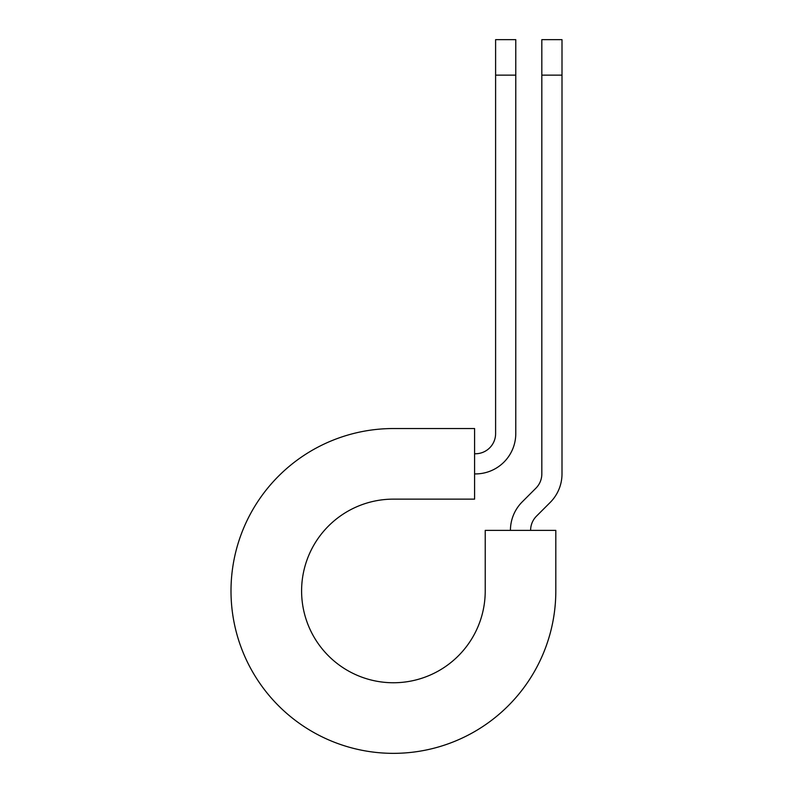 <?xml version="1.0" encoding="UTF-8"?>
<svg xmlns="http://www.w3.org/2000/svg" width="793" height="793" viewBox="0 0 793 793"><rect width="100%" height="100%" fill="white"/><g stroke="black" fill="none" stroke-linecap="round" stroke-linejoin="round"><path stroke-width="1.19" d="M495.605 75.127L495.605 39.65L515.777 39.65L515.777 75.127L495.605 75.127L495.605 433.583A20.172 20.172 0 0 1 475.433 453.755L474.591 453.755M515.777 75.127L515.777 433.583A40.334 40.334 0 0 1 475.433 473.917L474.591 473.917M530.606 530.378A20.172 20.172 0 0 1 536.514 516.114L550.183 502.445A40.334 40.334 0 0 0 561.999 473.917L561.999 39.65L541.827 39.65L541.827 473.917A20.172 20.172 0 0 1 535.919 488.181L522.25 501.85A40.334 40.334 0 0 0 510.434 530.378M561.999 75.127L541.827 75.127M393.407 428.537L474.591 428.537L474.591 499.134L393.407 499.134A91.81 91.81 0 0 0 301.598 590.944A91.81 91.81 0 0 0 393.407 682.753A91.81 91.81 0 0 0 485.227 590.944L485.227 530.378L555.814 530.378L555.814 590.944A162.406 162.406 0 0 1 393.407 753.35A162.406 162.406 0 0 1 231.001 590.944A162.406 162.406 0 0 1 393.407 428.537"/></g></svg>
